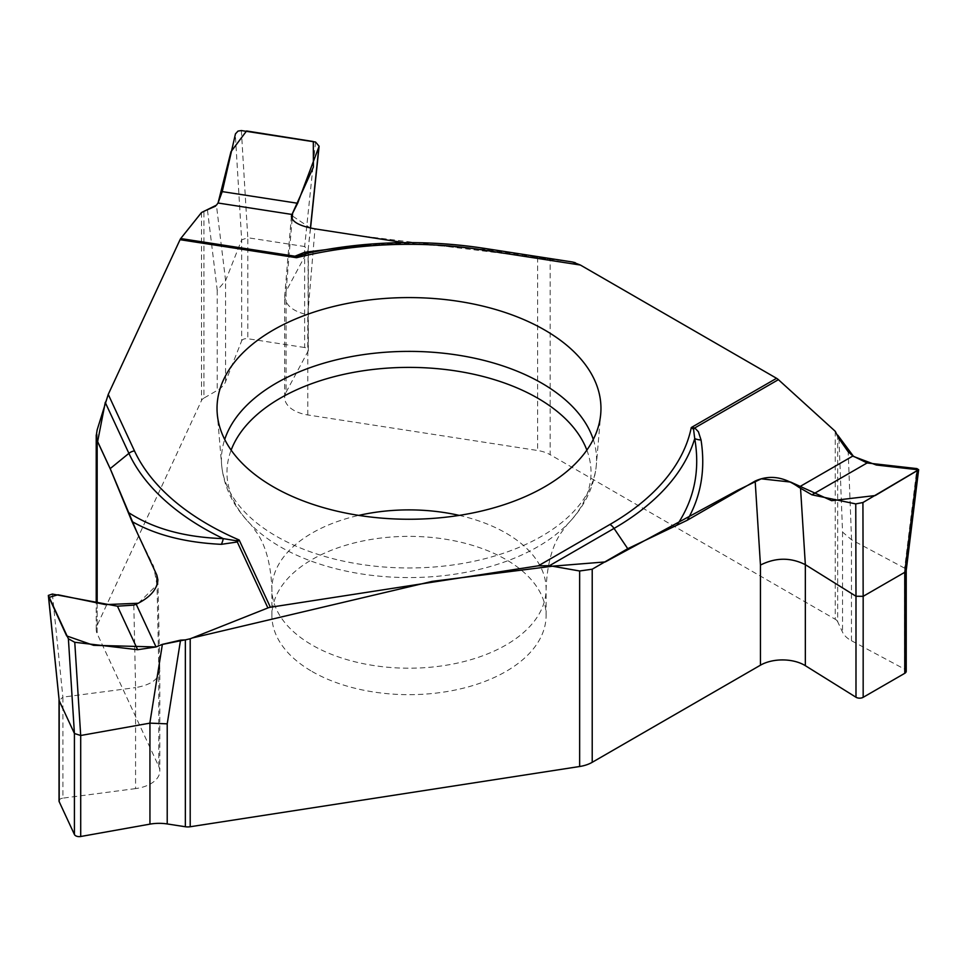 <?xml version="1.0" encoding="UTF-8"?>
<svg xmlns="http://www.w3.org/2000/svg" width="967" height="967" viewBox="0 0 967 967"><rect width="100%" height="100%" fill="white"/><g stroke="black" fill="none" stroke-linecap="round" stroke-linejoin="round"><path stroke-width="0.73" stroke-dasharray="4.83 3.63" d="M838.969 438.631L842.547 532.068L851.468 539.719L904.628 568.161L904.628 669.164L851.468 640.722A31.162 17.986 180 0 1 842.547 632.176L837.676 621.708L837.676 434.836M835.258 431.318L835.258 619.291L550.175 454.695L550.175 259.18L572.259 261.972L348.882 234.377L310.032 227.801L291.575 215.387M904.628 669.164A4.98 2.877 180 0 1 906.224 671.267M906.127 570.59L904.641 568.161L916.909 468.596M835.258 619.291A9.344 5.391 180 0 1 837.676 621.708M312.051 671.485A137.096 79.149 0 0 0 461.464 688.637A137.096 79.149 0 0 0 546.101 615.508A137.096 79.149 0 0 0 408.993 536.359A137.096 79.149 0 0 0 271.896 615.508A137.096 79.149 0 0 0 312.051 671.485M135.573 788.601L62.903 798.138L62.903 697.134L135.573 687.597L135.573 788.601A31.162 17.986 180 0 0 159.821 771.05A31.162 17.986 180 0 0 158.757 766.396L97.171 633.711A28.043 16.185 180 0 1 96.216 629.529A28.043 16.185 180 0 1 97.171 625.335L201.523 400.495A9.344 5.391 180 0 1 203.94 398.078L203.94 211.205M59.023 800.942A4.98 2.877 180 0 1 62.903 798.138M52.375 594.052L62.891 697.134L59.192 700.676M133.821 605.124L135.573 687.597C150.671 684.999 158.757 679.366 159.821 670.711L159.821 771.05M159.809 670.506L158.757 666.287L157.029 584.914M286.075 392.251L308.098 351.154L308.098 250.151L286.075 291.248L286.075 392.251A31.162 17.986 180 0 0 284.685 397.57A31.162 17.986 180 0 0 307.784 414.952L537.604 450.501A28.043 16.185 180 0 1 550.175 454.695M370.385 244.095L407.748 243.225L489.06 249.873L550.175 259.18M407.748 243.225L403.928 242.632M207.482 210.177L217.224 290.293L225.577 280.672L241.653 239.864L241.653 340.868L225.577 381.675A31.162 17.986 180 0 1 217.224 390.402L203.94 398.078M304.629 347.516L247.806 338.728L247.806 237.725L304.629 246.525L304.629 347.516A4.98 2.877 180 0 1 308.328 350.296A4.98 2.877 180 0 1 308.098 351.154M315.556 142.04L304.641 246.525L308.098 250.139L310.552 228.055M241.653 340.868A4.98 2.877 180 0 1 247.806 338.728M241.351 130.557L247.794 237.725L241.653 239.864L235.319 134.365M292.131 219.074L286.075 291.248L284.685 296.603C285.64 305.512 293.339 311.592 307.784 314.831L314.988 228.877M421.902 244.409C379.801 243.285 342.161 246.114 308.981 252.895M575.196 262.661L581.554 265.707M776.283 378.145L778.628 379.874M833.832 430.013L837.821 435.259M192.203 637.99L184.818 639.912M162.359 644.433L156.038 646.947M138.354 603.239L156.98 584.866L153.608 566.251L136.879 532.08M105.294 402.32L108.667 393.496M179.935 239.913L180.793 238.45M201.003 213.175L204.339 211.084M215.52 206.164L218.046 203.022M842.547 532.068L842.547 632.176M851.468 640.722L851.468 539.719M851.552 539.767L848.192 451.782M459.192 515.387A137.096 79.149 180 0 1 546.101 589.048A137.096 79.149 180 0 1 461.464 662.177A137.096 79.149 180 0 1 312.051 645.025A137.096 79.149 180 0 1 271.896 589.048A137.096 79.149 180 0 1 358.805 515.387M586.86 450.114A182.038 105.101 180 0 1 567.266 524.404A182.038 105.101 180 0 1 280.273 546.79A182.038 105.101 180 0 1 250.731 524.404A182.038 105.101 180 0 1 231.137 450.114M593.279 439.465A187.574 108.292 180 0 1 596.337 465.042A187.574 108.292 180 0 1 476.465 560.727A187.574 108.292 180 0 1 276.357 536.262A187.574 108.292 180 0 1 221.648 465.042A187.574 108.292 180 0 1 224.719 439.465M97.171 602.405L97.171 633.711M97.171 625.335L97.171 429.819M158.757 766.396L158.757 666.287M201.523 212.522L201.523 400.495M537.604 257.379L537.604 450.501M307.784 414.952L307.784 314.831M217.224 290.293L217.224 390.402M225.577 381.675L225.577 280.672M225.601 280.599L216.427 205.161M308.098 250.139L310.419 228.031M483.923 248.301A289.979 167.424 180 0 1 484.044 248.326L489.06 249.873M546.101 615.508L546.101 589.048C547.008 565.792 551.686 547.491 560.135 534.147L567.266 524.404C584.503 506.853 594.197 487.066 596.337 465.042L600.725 413.9M271.896 615.508L271.896 589.048C270.99 565.792 266.3 547.491 257.851 534.147L250.731 524.404C233.494 506.853 223.8 487.066 221.648 465.042L217.261 413.9M96.216 629.529L96.216 602.223M157.887 579.741L159.809 670.421M308.328 350.296L308.328 249.293M291.381 216.282L284.733 295.588M284.685 397.57L284.685 296.603M420.21 244.373C378.544 243.406 341.399 246.259 308.787 252.931"/><path stroke-width="1.45" d="M805.342 665.683L855.988 697.243L855.988 596.24L805.342 564.68L805.342 665.683A31.162 17.986 180 0 0 760.449 665.187L592.215 762.31A28.043 16.185 180 0 1 579.644 766.505L190.197 826.749A9.344 5.391 180 0 1 185.362 826.749L185.362 639.876L180.539 640.154L162.371 644.36L156.038 646.947L93.581 645.315L66.663 635.911L49.003 597.413L57.984 594.765L105.512 604.617L138.354 603.239M572.657 262.021L483.983 248.301A9.344 1.97 98.8 0 1 484.044 248.326L572.585 262.009L580.393 265.043L776.561 378.302A9.344 5.391 -120 0 1 778.387 379.656L694.765 427.934L698.392 431.753L701.039 439.973C705.608 469.575 701.015 496.325 687.271 520.246L627.74 548.688L592.215 569.2L579.644 570.989L549.474 565.695L538.353 565.804L270.385 607.252L239.163 539.997A284.225 164.1 180 0 1 134.461 450.888L108.244 394.403L180.043 239.695A9.344 1.97 98.8 0 1 180.708 238.547L201.523 212.522L216.427 205.161L218.022 203.01L222.241 191.611L297.643 203.275L319.11 146.235L315.556 142.04L241.351 130.557L238.015 131.089L235.465 133.857L222.241 191.611M687.271 520.246L755.167 481.046C769.369 474.64 783.899 476.707 798.778 487.235L852.942 455.977L848.192 451.782L838.969 438.631L835.258 431.318L778.387 379.656M185.362 639.876L190.197 638.788L267.895 607.941A9.344 7.373 -24.9 0 1 270.385 607.252M798.778 487.235L811.905 494.826L855.759 503.904L862.927 502.526L918.65 469.696L916.909 468.596L867.097 462.963L852.942 455.977M863.168 697.316L904.761 673.31L904.761 572.307L863.168 596.325L863.168 697.316A4.98 2.877 180 0 1 855.988 697.243M855.759 503.904L855.988 596.24L863.156 596.325L862.927 502.526M906.224 570.433L906.224 671.267A4.98 2.877 180 0 1 904.761 673.31M917.248 471.159L904.774 572.295L906.127 570.59M800.567 488.722L805.342 564.68C790.619 557.294 775.655 557.427 760.449 565.066L755.167 481.046M544.735 486.788A191.962 110.83 0 0 0 600.725 413.9A191.962 110.83 0 0 0 408.993 297.582A191.962 110.83 0 0 0 217.261 413.9A191.962 110.83 0 0 0 273.25 486.788A191.962 110.83 0 0 0 544.735 486.788M676.912 525.226C694.294 499.383 700.229 470.506 694.729 438.595L693.557 429.348A15.327 2.998 -62.1 0 0 694.765 427.934L691.284 427.535A284.225 164.1 180 0 1 609.972 524.452L538.353 565.804M693.557 429.348L691.284 427.535L776.561 378.302M701.039 439.973A15.327 10.166 -9.1 0 1 694.729 438.595A289.979 167.424 180 0 1 614.045 528.417L627.74 548.688M267.895 607.941L237.29 541.991L221.322 544.336C185.41 542.596 155.627 534.981 131.971 521.491L110.178 468.62L97.171 440.601L96.216 435.803L97.171 429.819L108.244 394.403M131.971 521.491L156.823 575.051L157.887 579.741C157.222 589.423 149.994 597.582 136.214 604.242L156.038 646.947L137.652 649.715L117.442 606.188L52.375 594.052L48.35 595.418L68.391 638.8L74.761 642.281L137.652 649.715M180.539 640.154L167.218 723.836L149.945 723.135L80.696 735.5L80.708 836.503L149.945 824.138A31.162 17.986 180 0 1 167.218 823.944L185.362 826.749M59.192 801.691L74.423 834.497L74.423 733.494L59.192 700.688L59.192 801.691A4.98 2.877 180 0 1 59.023 800.942L59.023 699.939M48.374 595.648L59.192 700.676L48.507 595.962M80.708 836.503A4.98 2.877 180 0 1 74.423 834.497M68.391 638.8L74.423 733.494L80.696 735.5L74.761 642.281M136.214 604.242L133.821 605.124L117.442 606.188M235.755 540.674A15.327 4.424 56.8 0 0 237.29 541.991L239.163 539.997L235.755 540.674L223.28 538.619A289.979 167.424 180 0 1 128.901 453.366L110.178 468.62M128.176 512.317C152.895 528.574 184.6 537.338 223.28 538.619A15.327 6.721 92.6 0 1 221.322 544.336M403.928 242.632L314.988 228.877C299.879 226.133 292.01 221.939 291.381 216.282L291.998 214.456L218.022 203.01M291.998 214.456L297.643 203.275M180.708 238.547L294.935 256.219L296.531 257.718L180.043 239.695M304.629 252.302A15.327 9.295 -101.5 0 0 308.787 252.931L297.667 256.11A15.327 14.372 169.1 0 1 294.935 256.219L304.629 252.302L370.385 244.095M297.667 256.11L296.531 257.718A284.225 164.1 0 0 1 482.557 249.909L580.393 265.043M572.259 261.972L575.196 262.661M581.554 265.707L776.283 378.145M778.628 379.874L833.832 430.013M837.821 435.259L853.571 456.472L876.283 465.006L918.614 469.829L875.256 495.539L831.668 500.688L790.643 482.062L761.234 478.822L737.628 490.281L605.269 561.924L553.112 566.13L432.104 581.397L192.203 637.99M184.818 639.912L162.359 644.433M136.879 532.08L110.758 469.938L97.607 441.689L105.294 402.32M108.667 393.496L179.935 239.913M180.793 238.45L201.003 213.175M204.339 211.084L215.52 206.164M218.046 203.022L230.968 151.734L246.561 130.968L313.32 141.533L313.417 167.037L291.575 215.387M592.215 569.2L592.215 762.31M579.644 766.505L579.644 570.989M760.449 665.187L760.449 565.066M190.197 638.788L190.197 826.749M358.805 515.387A137.096 79.149 180 0 1 459.192 515.387M231.137 450.114A182.038 105.101 180 0 1 408.993 367.387A182.038 105.101 180 0 1 586.86 450.114M224.719 439.465A187.574 108.292 180 0 1 408.993 351.384A187.574 108.292 180 0 1 593.279 439.465M867.097 462.963L811.905 494.826M609.972 524.452A9.344 5.391 -120 0 1 614.045 528.417L549.474 565.695M97.171 440.601L97.171 602.405M157.029 584.914L156.823 575.051M167.218 723.836L167.218 823.944M149.945 824.138L149.945 723.135M149.837 723.159L162.371 644.36M134.461 450.888A9.344 7.373 -24.9 0 0 128.901 453.366L105.258 402.441M292.59 213.562L292.131 219.074M310.419 228.031L318.856 147.286M308.981 252.895A289.979 167.424 180 0 1 483.923 248.301M308.461 253.003C366.142 240.952 424.646 239.393 483.983 248.301A9.344 1.97 98.8 0 0 482.557 249.909M918.59 470.155L906.2 570.59M96.216 602.223L96.216 435.21M319.086 146.428L310.552 228.055"/></g></svg>
